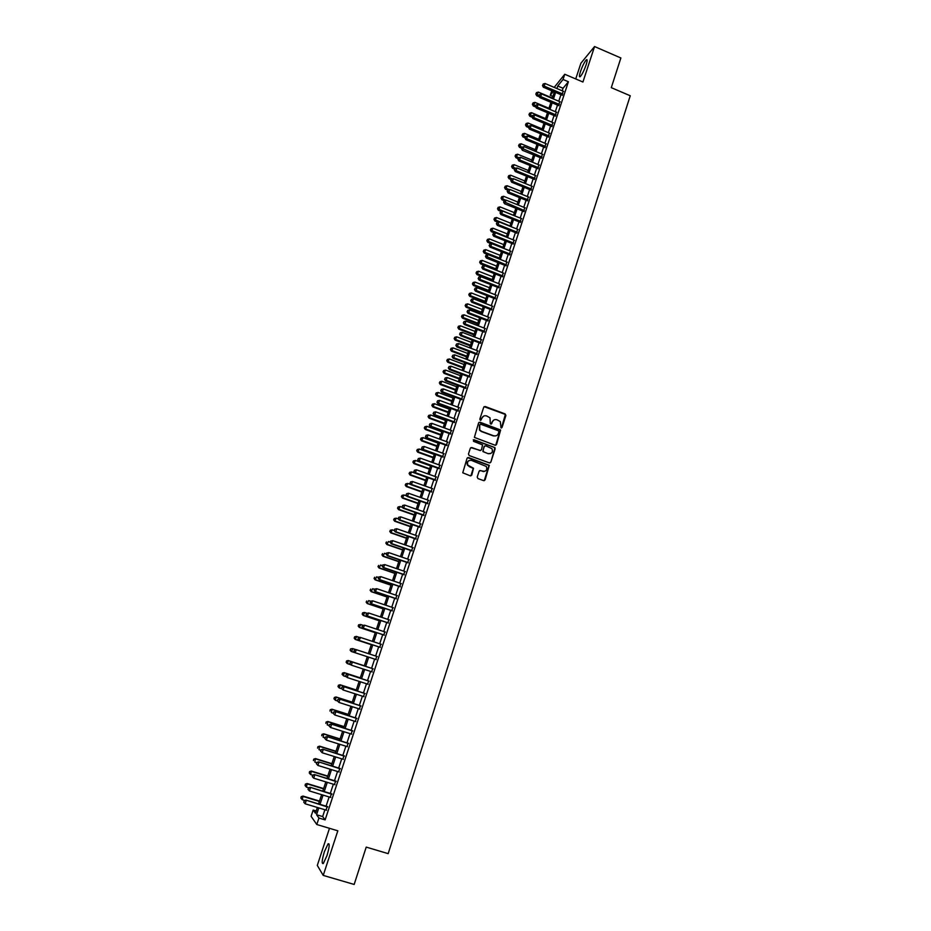 <?xml version="1.0" encoding="UTF-8"?>
<svg xmlns="http://www.w3.org/2000/svg" width="931" height="931" viewBox="0 0 931 931"><rect width="100%" height="100%" fill="white"/><g stroke="black" fill="none" stroke-linecap="round" stroke-linejoin="round"><path stroke-width="1.4" d="M501.029 427.911L502.053 427.41L505.905 415.459L505.172 413.934L485.202 406.51L483.724 407.231L479.814 419.206L480.338 420.277L481.886 418.228C482.805 416.122 484.388 415.354 486.622 415.936L489.997 417.798L490.323 423.826L491.731 423.605L492.231 422.046C493.162 419.939 494.733 419.183 496.956 419.765L500.284 421.568L501.029 427.911M501.46 427.946L505.347 414.435L484.108 406.672M480.815 420.3L481.886 418.228M491.161 424.129L492.231 422.046M326.979 855.636C329.458 847.14 329.83 843.207 328.084 843.812L324.395 851.69C321.905 860.151 321.544 864.096 323.29 863.537L326.979 855.636M586.146 64.798C587.403 60.724 587.473 59.072 586.332 59.828C584.424 61.993 582.457 65.95 580.432 71.675C579.163 75.76 579.094 77.413 580.234 76.656C582.131 74.515 584.098 70.558 586.146 64.798M477.219 477.033L477.975 478.592L483.631 480.629L485.121 479.884L489.322 465.337L468.549 457.552L467.059 458.296L462.754 472.797L470.271 475.822L471.773 475.078L473.53 468.258L467.804 465.116C466.897 461.776 468.118 460.205 471.493 460.403L486.378 466.501C487.413 469.876 486.226 471.482 482.793 471.319L480.582 470.527L479.093 471.261L477.219 477.033M324.907 809.749L322.661 816.568L325.128 819.897L318.937 818.035L316.796 824.517L311.105 816.312L313.177 810.063L315.458 813.228L317.366 807.48M554.201 87.398L564.768 74.259L582.934 82.021L594.548 46.55L620.872 57.978L611.295 87.654L630.24 95.765L388.169 853.646L366.22 847.105L354.164 884.45L323.232 875.408L337.825 830.813L316.796 824.517M564.768 74.259L563.046 79.472L557.762 86.013L556.913 88.55M325.128 819.897L568.399 81.753L563.046 79.472M495.071 445.216L496.549 444.494L500.634 430.006L480.07 422.243L478.592 422.953L474.379 437.407L495.071 445.216M495.176 448.742L490.846 462.148L489.369 462.882L469.201 455.562L468.456 454.014L470.33 448.253L471.831 447.532L480 450.511L481.49 449.778L482.561 444.878L473.472 441.317L473.995 439.735L494.989 447.625L490.846 462.148M329.481 828.311L317.296 865.423L323.232 875.408M594.548 46.55L580.886 63.261L575.73 78.937M561.917 95.078L563.185 91.215M558.484 105.494L559.752 101.642M555.039 115.933L556.307 112.092M551.583 126.407L552.839 122.578M548.115 136.904L549.371 133.098M544.635 147.447L545.892 143.653M541.155 158.026L542.401 154.232M537.653 168.627L538.898 164.857M534.138 179.276L535.383 175.517M530.623 189.947L531.857 186.2M527.086 200.654L528.319 196.93M523.536 211.407L524.77 207.683M519.987 222.183L521.209 218.482M516.414 232.994L517.636 229.305M512.841 243.852L514.052 240.175M509.245 254.733L510.456 251.079M505.638 265.661L506.848 262.007M502.03 276.612L503.229 272.981M498.399 287.609L499.598 283.99M494.757 298.63L495.955 295.034M491.114 309.697L492.29 306.113M487.448 320.799L488.624 317.227M483.771 331.936L484.946 328.387M480.093 343.12L481.257 339.582M476.393 354.327L477.556 350.801M472.68 365.58L473.832 362.066M468.956 376.869L470.108 373.366M465.221 388.192L466.361 384.712M461.473 399.55L462.614 396.094M457.715 410.955L458.843 407.51M453.932 422.383L455.073 418.962M450.15 433.869L451.279 430.448M446.356 445.379L447.474 441.981M442.539 456.935L443.656 453.548M438.71 468.526L439.828 465.163M434.882 480.152L435.987 476.812M431.03 491.824L432.124 488.496M427.166 503.531L428.26 500.226M423.291 515.285L424.373 511.992M419.404 527.074L420.486 523.804M415.494 538.909L416.576 535.651M411.583 550.78L412.654 547.533M407.65 562.685L408.721 559.461M403.705 574.636L404.764 571.436M399.748 586.623L400.807 583.446M395.78 598.656L396.827 595.491M391.8 610.736L392.835 607.582M387.808 622.851L388.832 619.72M383.793 635.012L384.817 631.893M379.767 647.208L380.791 644.112M375.728 659.451L376.741 656.378M371.667 671.763L372.691 668.656M367.594 684.122L368.629 680.98M363.497 696.516L364.556 693.339M359.401 708.957L360.46 705.733M355.281 721.444L356.352 718.185M351.138 733.977L352.232 730.672M346.995 746.557L348.101 743.206M342.829 759.172L343.946 755.774M338.651 771.834L339.792 768.401M334.462 784.542L335.614 781.062M330.261 797.297L331.413 793.771M568.399 81.753L563.046 88.259L562.208 90.807M560.939 94.671L558.775 101.223M557.506 105.075L555.318 111.673M554.061 115.514L551.862 122.159M550.593 125.988L548.394 132.679M547.125 136.496L544.903 143.234M543.646 147.04L541.411 153.824M540.166 157.607L537.909 164.45M536.663 168.22L534.382 175.109M533.149 178.868L530.856 185.793M529.623 189.54L527.318 196.522M526.085 200.246L523.769 207.287M522.535 211L520.208 218.075M518.986 221.776L516.624 228.91M515.413 232.599L513.039 239.779M511.829 243.445L509.443 250.672M508.233 254.338L505.836 261.611M504.625 265.254L502.216 272.585M501.018 276.216L498.574 283.594M497.387 287.214L494.931 294.638M493.744 298.234L491.277 305.717M490.09 309.301L487.6 316.843M486.424 320.404L483.922 327.991M482.747 331.552L480.233 339.187M479.058 342.724L476.521 350.417M475.357 353.943L472.808 361.682M471.645 365.185L469.073 372.982M467.921 376.473L465.325 384.328M464.185 387.796L461.578 395.698M460.426 399.166L457.808 407.126M456.667 410.571L454.025 418.578M452.897 421.999L450.232 430.075M449.103 433.485L446.426 441.597M445.309 444.995L442.609 453.176M441.492 456.551L438.769 464.778M437.663 468.142L434.928 476.428M433.823 479.779L431.065 488.123M429.971 491.452L427.201 499.854M426.107 503.159L423.314 511.619M422.232 514.913L419.416 523.431M418.333 526.702L415.505 535.278M414.435 538.537L411.583 547.16M410.513 550.407L407.638 559.089M406.579 562.312L403.693 571.064M402.634 574.264L399.725 583.074M398.677 586.262L395.745 595.13M394.709 598.296L391.753 607.221M390.717 610.375L387.75 619.359M386.714 622.49L383.735 631.532M382.711 634.651L379.697 643.752M378.684 646.847L375.647 656.018M374.634 659.09L371.597 668.307M370.573 671.402L367.536 680.619M366.5 683.761L363.451 692.978M362.403 696.167L359.354 705.384M358.295 708.607L355.246 717.836M354.176 721.094L351.127 730.323M350.033 733.628L346.995 742.857M345.89 746.208L342.841 755.437M341.724 758.823L338.675 768.052M337.534 771.485L334.497 780.725M333.345 784.193L330.296 793.433M329.132 796.948L326.083 806.188M326.036 810.086L327.212 806.525M316.203 810.982L313.177 810.063M552.886 96.417L550.244 95.299L551.746 90.773M318.809 807.91L316.552 814.73L318.937 818.035M555.632 92.425L553.468 98.977M552.188 102.829L550 109.439M548.731 113.279L546.532 119.924M545.263 123.753L543.052 130.456M541.784 134.273L539.549 141.012M538.293 144.817L536.047 151.602M534.79 155.396L532.532 162.238M531.275 166.009L528.994 172.898M527.749 176.657L525.456 183.593M524.223 187.34L521.907 194.323M520.673 198.059L518.346 205.088M517.112 208.812L514.773 215.887M513.54 219.6L511.177 226.722M509.955 230.411L507.581 237.603M506.371 241.269L503.974 248.507M502.763 252.161L500.354 259.446M499.144 263.089L496.712 270.421M495.513 274.063L493.069 281.441M491.871 285.061L489.415 292.497M488.216 296.093L485.749 303.576M484.551 307.172L482.06 314.701M480.885 318.274L478.371 325.862M477.196 329.423L474.659 337.057M473.483 340.606L470.946 348.299M469.771 351.825L467.211 359.564M466.047 363.078L463.463 370.875M462.311 374.378L459.716 382.222M458.564 385.702L455.946 393.615M454.794 397.072L452.163 405.032M451.023 408.476L448.37 416.494M447.229 419.928L444.564 427.992M443.435 431.414L440.747 439.537M439.618 442.935L436.907 451.116M435.789 454.491L433.066 462.73M431.949 466.094L429.203 474.391M428.097 477.731L425.339 486.087M424.233 489.415L421.452 497.817M420.358 501.134L417.554 509.594M416.46 512.888L413.643 521.407M412.561 524.688L409.721 533.265M408.639 536.524L405.776 545.159M404.706 548.406L401.831 557.099M400.761 560.322L397.863 569.074M396.804 572.274L393.883 581.095M392.835 584.284L389.891 593.152M388.844 596.317L385.888 605.255M384.852 608.409L381.873 617.393M380.837 620.535L377.835 629.577M376.811 632.696L373.796 641.808M372.761 644.904L369.735 654.074M368.711 657.158L365.662 666.375M364.638 669.47L361.577 678.699M360.541 681.841L357.492 691.058M356.433 694.247L353.384 703.475M352.314 706.699L349.253 715.927M348.171 719.197L345.122 728.426M344.028 731.743L340.967 740.971M339.862 744.323L336.801 753.551M335.684 756.95L332.623 766.19M331.483 769.623L328.434 778.863M327.281 782.343L324.221 791.583M323.057 795.097L319.996 804.337M553.351 91.459L550.244 95.299M318.553 803.907L321.614 794.667M322.778 791.141L325.838 781.9M326.99 778.421L330.051 769.181M331.192 765.748L334.252 756.507M335.369 753.109L338.43 743.881M339.547 740.517L342.596 731.289M343.702 727.984L346.751 718.744M347.833 715.473L350.894 706.257M351.965 703.021L355.025 693.793M356.073 690.604L359.133 681.387M360.169 678.245L363.23 669.017M364.254 665.909L367.314 656.692M368.327 653.62L371.364 644.438M372.388 641.343L375.414 632.23M376.438 629.123L379.441 620.069M380.476 616.927L383.456 607.943M384.503 604.789L387.459 595.852M388.506 592.686L391.451 583.807M392.51 580.618L395.419 571.809M396.49 568.597L399.387 559.845M400.458 556.622L403.332 547.928M404.403 544.682L407.266 536.047M408.348 532.788L411.188 524.211M412.282 520.929L415.098 512.411M416.192 509.117L418.997 500.645M420.09 497.34L422.872 488.926M423.977 485.598L426.747 477.254M427.853 473.902L430.599 465.605M431.716 462.242L434.44 454.002M435.557 450.627L438.268 442.446M439.397 439.048L442.085 430.925M443.214 427.504L445.891 419.439M447.031 416.006L449.685 407.987M450.825 404.543L453.467 396.583M454.607 393.115L457.226 385.213M458.378 381.733L460.985 373.878M462.137 370.375L464.72 362.578M465.884 359.063L468.456 351.324M469.62 347.798L472.168 340.106M473.344 336.557L475.869 328.922M477.056 325.361L479.57 317.774M480.745 314.201L483.247 306.66M484.434 303.075L486.913 295.581M488.112 291.985L490.567 284.549M491.766 280.929L494.21 273.551M495.42 269.92L497.841 262.577M499.051 258.934L501.46 251.649M502.682 247.995L505.068 240.757M506.289 237.079L508.675 229.899M509.897 226.21L512.259 219.076M513.481 215.375L515.832 208.288M517.054 204.576L519.393 197.535M520.627 193.799L522.943 186.817M524.176 183.07L526.481 176.134M527.726 172.375L530.007 165.485M531.252 161.715L533.521 154.872M534.778 151.078L537.024 144.293M538.281 140.488L540.515 133.738M541.784 129.921L544.007 123.229M545.263 119.401L547.475 112.744M548.743 108.904L550.931 102.305M552.211 98.442L554.376 91.89M563.046 88.259L557.762 86.013M322.661 816.568L316.552 814.73M493.93 419.974L491.929 422.197M483.515 416.18L481.583 418.38M495.734 445.251L500.319 430.157L479.011 422.371M498.888 431.833L498.376 430.75L480.78 424.268L479.744 424.78L479.779 429.959L481.606 431.356L493.639 435.766C495.862 436.348 497.445 435.58 498.364 433.462L498.888 431.833M496.211 435.766L493.325 435.906L481.304 431.495L479.477 430.099L479.442 424.92M489.997 462.916L490.544 462.253M480.687 450.546L470.83 447.625M494.861 448.87L494.117 447.334L473.239 439.839M488.472 453.595C491.952 453.723 493.116 452.094 491.964 448.684L485.773 445.809L484.295 446.543L483.061 450.348L483.806 451.896L488.158 453.711L490.486 453.618M484.783 445.914L484.295 446.543M488.158 453.711L482.91 451.547L483.992 446.671M484.702 471.389L479.663 470.586M469.143 460.496C467.129 461.52 466.594 463.091 467.513 465.232L469.503 466.524M470.9 475.869L473.227 468.374L469.212 466.629M484.225 480.675L489.008 465.453L467.583 457.645M552.351 98.023L538.362 92.099L536.687 95.718L539.48 96.894M536.151 93.635L536.489 92.611L535.825 94.054L539.177 95.369M536.489 92.611L538.362 92.099M536.687 95.718L535.825 94.054M562.801 94.019L544.193 86.118L545.054 83.511L563.662 91.413M562.382 95.288L543.343 87.211L544.193 86.118L542.796 85.07L543.145 84.034L542.796 85.07M542.459 85.512L543.343 87.211M545.054 83.511L543.145 84.034M548.953 108.275L534.941 102.375L533.265 105.971L535.849 107.053M532.718 103.9L533.067 102.876L532.392 104.319L535.744 105.645M533.067 102.876L534.941 102.375M533.265 105.971L532.392 104.319M545.543 118.563L531.496 112.674L529.832 116.259L532.183 117.248M529.274 114.21L529.623 113.175L528.959 114.618L532.311 115.956M529.623 113.175L531.496 112.674M529.832 116.259L528.959 114.618M542.121 128.885L528.052 123.008L526.387 126.593L528.517 127.477M525.829 124.545L526.166 123.509L525.503 124.94L528.889 126.313M526.166 123.509L528.052 123.008M526.387 126.593L525.503 124.94M538.7 139.243L524.595 133.377L522.931 136.938L525.026 137.811M522.361 134.914L522.71 133.878L522.047 135.298L525.503 136.717M522.71 133.878L524.595 133.377M522.931 136.938L522.047 135.298M559.356 104.447L540.713 96.568L541.586 93.95L560.218 101.84M558.949 105.692L539.864 97.627L540.713 96.568L539.317 95.509L539.666 94.462L539.317 95.509M538.991 95.94L539.864 97.627M541.586 93.95L539.666 94.462M555.912 114.909L537.222 107.042L538.095 104.423L556.773 112.29M555.504 116.131L536.384 108.089L537.222 107.042L535.837 105.983L536.186 104.935L535.837 105.983M535.5 106.402L536.384 108.089M538.095 104.423L536.186 104.935M552.444 125.406L533.719 117.55L534.592 114.92L553.317 122.776M552.06 126.604L532.893 118.574L533.719 117.55L532.334 116.48L532.683 115.432L532.334 116.48M531.997 116.899L532.893 118.574M534.592 114.92L532.683 115.432M548.976 135.926L530.205 128.106L531.089 125.464L549.849 133.296M548.592 137.101L529.39 129.095L530.205 128.106L528.82 127.023L529.169 125.964L528.82 127.023M528.494 127.419L529.39 129.095M531.089 125.464L529.169 125.964M535.255 149.635L521.116 143.781L519.463 147.331L521.558 148.204M518.893 145.317L519.242 144.282L518.579 145.702L522.105 147.156L521.441 148.588L522.116 147.133L524.037 146.633L542.878 154.43M519.242 144.282L521.116 143.781M519.463 147.331L518.579 145.702M545.496 146.493L526.678 138.684L527.563 136.031L546.369 143.84M545.112 147.645L525.864 139.662L526.678 138.684L525.293 137.59L525.643 136.531L525.293 137.59M524.968 137.986L525.864 139.662M527.563 136.031L525.643 136.531M531.799 160.051L517.636 154.22L515.983 157.758L518.09 158.619M515.402 155.756L515.751 154.709L515.087 156.129L518.87 157.7M515.751 154.709L517.636 154.22M515.983 157.758L515.087 156.129M524.037 146.633L522.338 150.252L541.621 158.212M542.005 157.083L521.756 148.204M521.441 148.588L522.338 150.252M528.342 170.513L514.145 164.682L512.492 168.208L514.61 169.07M511.91 166.218L512.259 165.171L511.596 166.579L515.646 168.278M512.259 165.171L514.145 164.682M512.492 168.208L511.596 166.579M538.49 167.708L519.603 159.946L520.487 157.281L539.375 165.055M538.13 168.825L518.8 160.877L519.603 159.946L518.206 158.84L518.567 157.77L518.206 158.84M517.892 159.213L518.8 160.877M520.487 157.281L518.567 157.77M524.863 180.998L510.642 175.191L509.001 178.694L511.107 179.567M508.407 176.727L508.757 175.668L508.093 177.076L512.422 178.903M508.757 175.668L510.642 175.191M509.001 178.694L508.093 177.076M534.976 178.38L516.042 170.629L516.938 167.952L535.86 175.703M534.615 179.462L515.25 171.537L516.042 170.629L514.657 169.512L515.006 168.441L514.657 169.512M514.331 169.884L515.25 171.537M516.938 167.952L515.006 168.441M521.383 191.518L507.127 185.723L505.486 189.226L507.663 190.11M504.881 187.259L505.242 186.2L504.579 187.608L509.187 189.552M505.242 186.2L507.127 185.723M505.486 189.226L504.579 187.608M531.45 189.074L512.469 181.336L513.365 178.659L532.334 186.398M531.101 190.145L511.689 182.232L512.469 181.336L511.084 180.23L511.445 179.148L511.084 180.23M510.77 180.579L511.689 182.232M513.365 178.659L511.445 179.148M517.892 202.074L503.601 196.29L501.96 199.781L504.241 200.7L503.601 202.085L504.265 200.665L506.196 200.177L525.247 207.881M501.355 197.826L501.704 196.767L501.053 198.163L505.952 200.246M501.704 196.767L503.601 196.29M501.96 199.781L501.053 198.163M527.912 199.804L508.896 192.089L509.792 189.4L528.796 197.116M527.563 200.852L508.105 192.961L508.896 192.089L507.5 190.971L507.861 189.889L507.5 190.971M507.186 191.321L508.105 192.961M509.792 189.4L507.861 189.889M514.378 212.664L500.063 206.891L498.422 210.371L500.994 211.395M497.817 208.428L498.166 207.369L497.515 208.765L513.505 215.317M498.166 207.369L500.063 206.891M498.422 210.371L497.515 208.765M506.196 200.177L504.521 203.726L524.025 211.593M524.362 210.581L503.915 201.748M503.601 202.085L504.521 203.726M510.863 223.277L496.514 217.528L494.885 220.984L497.771 222.148M494.268 219.064L494.617 218.005L493.965 219.39L509.979 225.942M494.617 218.005L496.514 217.528M494.885 220.984L493.965 219.39M520.79 221.38L501.693 213.699L502.6 210.988L521.686 218.669M520.464 222.381L500.925 214.526L501.693 213.699L500.308 212.559L500.669 211.477L500.308 212.559M499.994 212.896L500.925 214.526M502.6 210.988L500.669 211.477M507.337 233.937L492.953 228.2L491.324 231.644L494.547 232.925M490.695 229.736L491.056 228.677L490.404 230.05L506.452 236.614M491.056 228.677L492.953 228.2M491.324 231.644L490.404 230.05M503.787 244.632L489.38 238.906L487.763 242.339L491.312 243.747M487.122 240.442L487.483 239.372L486.832 240.745L502.903 247.309M487.483 239.372L489.38 238.906M487.763 242.339L486.832 240.745M500.238 255.35L485.796 249.648L484.178 253.057L507.325 262.205M483.538 251.184L483.899 250.113L483.247 251.475L484.9 252.336L499.353 258.038M483.899 250.113L485.796 249.648M484.178 253.057L483.247 251.475M496.677 266.115L482.2 260.412L480.582 263.822L495.49 269.676M479.942 261.96L480.303 260.878L479.651 262.239L481.304 263.112L495.781 268.803M480.303 260.878L482.2 260.412M480.582 263.822L479.651 262.239M493.104 276.903L478.604 271.224L476.986 274.622L491.929 280.464M476.335 272.771L476.695 271.689L476.044 273.051L477.696 273.935L492.208 279.614M476.695 271.689L478.604 271.224M476.986 274.622L476.044 273.051M489.52 287.737L474.985 282.07L473.367 285.445L488.344 291.275M472.715 283.618L473.076 282.524L472.424 283.885L474.077 284.781L488.612 290.449M473.076 282.524L474.985 282.07M473.367 285.445L472.424 283.885M485.912 298.595L471.354 292.951L469.748 296.314L484.748 302.121M469.073 294.499L469.445 293.405L468.793 294.755L470.446 295.674L485.016 301.318M469.445 293.405L471.354 292.951M469.748 296.314L468.793 294.755M482.305 309.499L467.711 303.855L466.105 307.207L481.141 313.002M465.43 305.403L465.803 304.321L465.163 305.659L466.792 306.59L481.397 312.222M465.803 304.321L467.711 303.855M466.105 307.207L465.163 305.659M478.685 320.427L464.057 314.806L462.463 318.146L477.522 323.93M461.776 316.354L462.137 315.26L461.508 316.598L463.138 317.552L477.778 323.173M462.137 315.26L464.057 314.806M462.463 318.146L461.508 316.598M475.054 331.401L460.391 325.792L458.797 329.12L473.902 334.881M458.11 327.34L458.471 326.246L457.843 327.572L459.472 328.55L474.147 334.148M458.471 326.246L460.391 325.792M458.797 329.12L457.843 327.572M471.412 342.41L456.714 336.813L455.119 340.118L470.26 345.867M454.433 338.36L454.794 337.266L454.165 338.581L455.794 339.582L470.492 345.157M454.794 337.266L456.714 336.813M455.119 340.118L454.165 338.581M467.746 353.443L453.025 347.868L451.442 351.162L466.606 356.899M450.732 349.428L451.104 348.31L450.476 349.637L452.105 350.638L466.838 356.212M451.104 348.31L453.025 347.868M451.442 351.162L450.476 349.637M464.08 364.521L449.324 358.97L447.741 362.24L462.94 367.954M447.031 360.518L447.404 359.401L446.764 360.716L448.393 361.74L463.161 367.303M447.404 359.401L449.324 358.97M447.741 362.24L446.764 360.716M460.403 375.635L445.612 370.096L444.029 373.354L459.262 379.057M443.319 371.644L443.691 370.526L443.051 371.841L444.681 372.877L459.483 378.417M443.691 370.526L445.612 370.096M444.029 373.354L443.051 371.841M456.702 386.784L441.888 381.256L440.305 384.515L455.573 390.194M439.583 382.816L439.956 381.698L439.327 382.99L440.957 384.061L455.783 389.577M439.956 381.698L441.888 381.256M440.305 384.515L439.327 382.99M453.001 397.968L438.152 392.463L436.581 395.698L451.884 401.366M435.848 394.011L436.22 392.894L435.592 394.185L437.209 395.268L452.07 400.772M436.22 392.894L438.152 392.463M436.581 395.698L435.592 394.185M449.289 409.198L434.393 403.705L432.834 406.917L448.172 412.573M432.089 405.253L432.461 404.135L431.844 405.416L433.462 406.521L448.358 412.002M432.461 404.135L434.393 403.705M432.834 406.917L431.844 405.416M445.553 420.451L430.634 414.982L429.075 418.182L444.448 423.814M428.33 416.529L428.702 415.401L428.074 416.692L429.691 417.81L444.622 423.279M428.702 415.401L430.634 414.982M429.075 418.182L428.074 416.692M441.818 431.751L426.864 426.293L425.304 429.482L440.7 435.091M424.548 427.853L424.92 426.712L424.303 427.992L425.909 429.121L440.875 434.579M424.92 426.712L426.864 426.293M425.304 429.482L424.303 427.992M438.059 443.086L423.07 437.64L421.522 440.817L436.953 446.415M420.754 439.199L421.138 438.059L420.521 439.339L422.127 440.491L437.116 445.926M421.138 438.059L423.07 437.64M421.522 440.817L420.521 439.339M434.288 454.456L419.276 449.033L417.728 452.187L433.194 457.773M482.735 471.342L483.492 471.61M416.948 450.592L417.332 449.452L416.716 450.709L418.322 451.884L433.346 457.307M417.332 449.452L419.276 449.033M417.728 452.187L416.716 450.709M430.518 465.872L415.459 460.461L413.911 463.603L429.424 469.166M413.143 462.02L413.515 460.868L412.899 462.125L414.504 463.324L429.563 468.724M413.515 460.868L415.459 460.461M413.911 463.603L412.899 462.125M426.724 477.312L411.63 471.924L410.094 475.054L425.642 480.594M409.314 473.483L409.698 472.331L409.081 473.588L410.676 474.798L425.77 480.187M409.698 472.331L411.63 471.924M410.094 475.054L409.081 473.588M410.792 484.492L407.801 483.422L406.265 486.541L421.836 492.057M405.462 484.981L405.858 483.829L405.241 485.074L406.835 486.308L421.964 491.673M405.858 483.829L407.801 483.422M406.265 486.541L405.241 485.074M406.672 495.932L403.949 494.966L402.413 498.062L418.031 503.566M401.61 496.526L401.994 495.373L401.389 496.607L402.983 497.864L418.147 503.205M401.994 495.373L403.949 494.966M402.413 498.062L401.389 496.607M402.541 507.407L400.086 506.545L398.561 509.629L414.202 515.111M397.746 508.105L398.131 506.953L397.525 508.175L399.108 509.443L414.318 514.785M398.131 506.953L400.086 506.545M398.561 509.629L397.525 508.175M398.387 518.928L396.21 518.171L394.686 521.232L410.362 526.702M393.871 519.731L394.255 518.567L393.65 519.789L395.233 521.081L410.466 526.387M394.255 518.567L396.21 518.171M394.686 521.232L393.65 519.789M394.209 530.484L392.312 529.82L390.799 532.869L406.521 538.316M389.973 531.38L390.368 530.216L389.763 531.438L391.346 532.741L406.614 538.037M390.368 530.216L392.312 529.82M390.799 532.869L389.763 531.438M390.24 542.145L388.413 541.516L386.9 544.542L402.658 549.977M386.062 543.087L386.458 541.912L385.853 543.122L387.436 544.449L402.739 549.732M386.9 544.542L385.853 543.122M386.318 553.887L384.491 553.258L382.99 556.273L398.782 561.684M382.152 554.818L382.536 553.642L381.943 554.853L383.514 556.191L398.852 561.451M382.99 556.273L381.943 554.853M382.397 565.652L380.57 565.036L379.068 568.026L394.895 573.426M378.219 566.595L378.614 565.42L378.009 566.618L379.58 567.98L394.953 573.228M379.068 568.026L378.009 566.618M378.463 577.464L376.624 576.848L375.123 579.827L390.985 585.203M374.274 578.407L374.669 577.232L374.064 578.419L375.635 579.804L391.043 585.029M375.123 579.827L374.064 578.419M374.506 589.323L372.668 588.706L371.178 591.662L387.075 597.015M370.317 590.266L370.713 589.079L370.107 590.266L371.678 591.674L387.121 596.876M371.178 591.662L370.107 590.266M393.359 607.757L372.749 600.844L370.55 601.217L370.142 602.427L370.747 601.228L368.699 600.6L367.21 603.544L383.141 608.874M366.337 602.159L366.733 600.972L366.139 602.148L367.71 603.579L383.188 608.758M367.21 603.544L366.139 602.148M366.895 613.261L364.719 612.528L363.241 615.461L379.208 620.779M362.357 614.099L362.753 612.901L362.159 614.076L363.718 615.519L379.231 620.686M362.555 612.877L364.23 612.47L362.753 612.901M363.241 615.461L362.159 614.076M363.23 625.341L360.728 624.503L359.25 627.413L375.251 632.719M358.354 626.074L358.761 624.876L358.167 626.039L359.727 627.506L375.274 632.661M358.563 624.841L360.728 624.503L358.761 624.876M359.25 627.413L358.167 626.039M359.552 637.467L356.713 636.525L355.235 639.422L371.283 644.694M354.339 638.096L354.746 636.885L354.152 638.049L355.712 639.539L371.294 644.659M354.56 636.851L356.247 636.408L354.746 636.885M355.235 639.422L354.152 638.049M517.217 232.215L498.085 224.557L498.981 221.846L518.113 229.503M516.903 233.192L497.317 225.36L498.085 224.557L496.689 223.405L497.049 222.323L496.689 223.405M496.386 223.731L497.317 225.36M498.981 221.846L497.049 222.323M513.633 243.084L494.454 235.45L495.362 232.727L514.529 240.373M513.318 244.038L493.698 236.23L494.454 235.45L493.058 234.298L493.418 233.204L493.058 234.298M492.755 234.612L493.698 236.23M495.362 232.727L493.418 233.204M510.037 254L490.812 246.378L491.719 243.643L510.933 251.265M509.734 254.931L490.067 247.134L490.812 246.378L489.415 245.214L489.787 244.12L489.415 245.214M489.124 245.516L490.067 247.134M491.719 243.643L489.787 244.12M486.133 255.071L485.47 256.467L486.133 255.071L488.077 254.605L486.413 258.073L506.127 265.847M506.429 264.939L485.773 256.176M485.47 256.467L486.413 258.073M502.81 275.925L483.492 268.349L484.411 265.591L503.706 273.179M502.519 276.798L482.758 269.059L483.492 268.349L482.107 267.162L482.467 266.068L482.107 267.162M481.816 267.453L482.758 269.059M484.411 265.591L482.467 266.068M499.167 286.934L479.814 279.381L480.745 276.623L500.075 284.176M498.888 287.795L479.093 280.068L479.814 279.381L478.429 278.194L478.79 277.089L478.429 278.194M478.138 278.474L479.093 280.068M480.745 276.623L478.79 277.089M495.525 297.99L476.137 290.449L477.056 287.679L496.432 295.22M495.245 298.828L475.415 291.112L476.137 290.449L474.74 289.262L475.113 288.144L474.74 289.262M474.449 289.529L475.415 291.112M477.056 287.679L475.113 288.144M491.871 309.08L472.436 301.563L473.355 298.781L492.778 306.299M491.603 309.895L471.714 302.203L472.436 301.563L471.039 300.364L471.412 299.247L471.039 300.364M470.749 300.62L471.714 302.203M473.355 298.781L471.412 299.247M488.205 320.206L468.724 312.711L469.643 309.918L489.112 317.424M487.937 320.986L468.014 313.328L468.724 312.711L467.327 311.501L467.699 310.384L467.327 311.501M467.048 311.745L468.014 313.328M469.643 309.918L467.699 310.384M484.516 331.366L465 323.895L465.931 321.09L485.435 328.573M484.271 332.134L464.29 324.488L465 323.895L463.603 322.673L463.975 321.556L463.603 322.673M463.324 322.906L464.29 324.488M465.931 321.09L463.975 321.556M480.827 342.573L461.252 335.113L462.195 332.309L481.746 339.768M480.582 343.306L460.566 335.684L461.252 335.113L459.867 333.88L460.24 332.763L459.867 333.88M459.588 334.113L460.566 335.684M462.195 332.309L460.24 332.763M477.114 353.803L457.505 346.367L458.448 343.551L478.045 350.987M476.881 354.513L456.818 346.914L457.505 346.367L456.109 345.133L456.493 344.005L456.109 345.133M455.841 345.354L456.818 346.914M458.448 343.551L456.493 344.005M473.402 365.08L453.746 357.667L454.689 354.839L474.333 362.252M473.169 365.767L453.071 358.191L453.746 357.667L452.35 356.422L452.734 355.293L452.35 356.422M452.082 356.631L453.071 358.191M454.689 354.839L452.734 355.293M469.666 376.392L449.976 369.002L450.918 366.162L470.597 373.552M469.445 377.055L449.301 369.491L449.976 369.002L448.579 367.745L448.951 366.616L448.579 367.745M448.311 367.943L449.301 369.491M450.918 366.162L448.951 366.616M465.931 387.738L446.182 380.372L447.136 377.52L466.862 384.899M465.721 388.378L445.518 380.837L446.182 380.372L444.785 379.103L445.169 377.974L444.785 379.103M444.529 379.301L445.518 380.837M447.136 377.52L445.169 377.974M462.172 399.12L442.388 391.776L443.331 388.925L463.114 396.28M461.974 399.736L441.725 392.219L442.388 391.776L440.991 390.508L441.364 389.367L440.991 390.508M440.724 390.683L441.725 392.219M443.331 388.925L441.364 389.367M458.401 410.548L438.571 403.228L439.525 400.365L459.344 407.685M458.215 411.13L437.919 403.647L438.571 403.228L437.174 401.948L437.558 400.796L437.174 401.948M436.918 402.111L437.919 403.647M439.525 400.365L437.558 400.796M454.619 422.011L434.742 414.714L435.708 411.839L455.573 419.148M454.433 422.569L434.102 415.11L434.742 414.714L433.346 413.422L433.73 412.27L433.346 413.422M433.09 413.585L434.102 415.11M435.708 411.839L433.73 412.27M450.825 433.52L430.902 426.235L431.868 423.349L451.779 430.634M450.651 434.044L430.273 426.607L430.902 426.235L429.517 424.943L429.901 423.78L429.517 424.943M429.261 425.083L430.273 426.607M431.868 423.349L429.901 423.78M447.02 445.053L427.05 437.803L428.016 434.905L447.974 442.167M446.857 445.565L426.433 438.14L427.05 437.803L425.665 436.488L426.049 435.336L425.665 436.488M425.409 436.627L426.433 438.14M428.016 434.905L426.049 435.336M443.203 456.632L423.186 449.405L424.164 446.496L444.157 453.734M443.04 457.109L422.569 449.72L423.186 449.405L421.801 448.09L422.185 446.927L421.801 448.09M421.545 448.218L422.569 449.72M424.164 446.496L422.185 446.927M439.374 468.258L419.311 461.043L420.288 458.133L440.328 465.349M439.223 468.7L418.706 461.334L419.311 461.043L417.914 459.716L418.31 458.552L417.914 459.716M417.67 459.833L418.706 461.334M420.288 458.133L418.31 458.552M435.522 479.907L415.424 472.727L416.401 469.806L436.488 476.986M435.382 480.338L414.819 472.983L415.424 472.727L414.027 471.389L414.423 470.225L414.027 471.389M413.783 471.493L414.819 472.983M416.401 469.806L414.423 470.225M431.67 491.603L411.514 484.446L412.491 481.513L432.636 488.682M431.542 492.01L410.92 484.679L411.514 484.446L410.129 483.096L410.513 481.932L410.129 483.096M409.884 483.201L410.92 484.679M412.491 481.513L410.513 481.932M427.795 503.345L407.603 496.211L408.581 493.267L428.76 500.401M427.678 503.718L407.01 496.421L407.603 496.211L406.207 494.85L406.603 493.674L406.207 494.85M405.974 494.943L407.01 496.421M408.581 493.267L406.603 493.674M423.908 515.122L403.67 508.012L404.659 505.056L424.885 512.166M423.803 515.46L403.088 508.186L403.67 508.012L402.273 506.639L402.669 505.463L402.273 506.639M402.041 506.72L403.088 508.186M404.659 505.056L402.669 505.463M420.021 526.934L399.725 519.847L400.714 516.88L420.987 523.978M419.916 527.249L399.155 519.998L399.725 519.847L398.328 518.474L398.724 517.287L398.328 518.474M398.107 518.544L399.155 519.998M400.714 516.88L398.724 517.287M416.11 538.793L395.768 531.729L396.757 528.75L417.088 535.825M416.006 539.084L395.21 531.857L394.372 530.344L394.767 529.157L394.372 530.344M394.15 530.402L395.21 531.857M396.757 528.75L394.767 529.157M390.578 541.109L390.182 542.296L390.578 541.109L392.789 540.667L413.166 547.707M390.799 541.062L392.789 540.667L391.241 543.751L412.096 550.954M412.177 550.687L391.8 543.646L390.403 542.261M390.182 542.296L391.241 543.751M386.598 553.049L386.202 554.248L386.598 553.049L388.809 552.618L409.233 559.636M386.819 553.014L388.809 552.618L387.273 555.691L408.162 562.859M408.244 562.627L387.82 555.609L386.423 554.213M386.202 554.248L387.273 555.691M382.606 565.024L382.21 566.223L382.606 565.024L384.817 564.617L405.288 571.611M382.827 565.001L384.817 564.617L383.281 567.666L404.229 574.811M404.298 574.602L383.816 567.619L382.42 566.211M382.21 566.223L383.281 567.666M378.603 577.045L378.195 578.256L378.603 577.045L380.814 576.65L401.319 583.621M378.812 577.034L380.814 576.65L379.278 579.676L400.272 586.798M400.33 586.623L379.801 579.664L378.405 578.244M378.195 578.256L379.278 579.676M374.576 589.114L374.181 590.312L374.576 589.114L376.787 588.718L397.351 595.665M374.786 589.114L376.787 588.718L375.263 591.744L396.303 598.831M396.35 598.691L375.775 591.744L374.39 590.324M374.181 590.312L375.263 591.744M370.747 601.228L372.749 600.844L371.225 603.835L392.323 610.911M392.358 610.794L371.737 603.882L370.34 602.438M370.142 602.427L371.225 603.835M366.5 613.354L366.092 614.576L366.5 613.354L368.699 613.005L389.356 619.895M366.698 613.378L368.699 613.005L367.186 615.985L388.32 623.025M388.355 622.932L367.687 616.043L366.29 614.6M366.092 614.576L367.186 615.985M362.438 625.539L362.031 626.761L362.438 625.539L364.638 625.201L385.341 632.068M362.636 625.574L364.638 625.201L363.125 628.169L384.317 635.186M384.34 635.117L363.614 628.262L362.229 626.796M362.031 626.761L363.125 628.169M358.354 637.77L358.144 639.05L358.354 637.77L360.076 637.328L381.314 644.287M358.551 637.816L360.553 637.444L359.052 640.388L380.29 647.382M380.302 647.348L359.541 640.516L358.144 639.05M357.946 638.992L359.052 640.388M351.22 651.456L367.303 656.716L351.22 651.456L350.137 650.094L350.719 648.942L350.137 650.094M355.863 649.617L352.686 648.581L351.685 651.607L350.312 650.152M350.533 648.884L352.686 648.581L350.719 648.942M354.269 650.047L354.048 651.328L354.269 650.047L355.991 649.582L377.264 656.541M354.455 650.106L356.468 649.733L354.967 652.654L376.252 659.625L355.444 652.817L354.048 651.328M353.861 651.269L354.967 652.654M346.681 661.045L346.274 662.255L346.681 661.045L348.648 660.684L364.3 665.781L348.194 660.51L347.647 663.71L350.638 664.687M346.274 662.255L347.193 663.535L346.099 662.185M346.495 660.975L348.194 660.51M373.215 668.83L351.883 661.883L373.215 668.854M350.347 662.43L352.36 662.057L351.336 665.153L349.753 663.594L350.347 662.43L349.753 663.594M372.191 671.938L351.336 665.153L349.94 663.663M351.883 661.883L350.161 662.36M360.297 677.849L344.156 672.624L343.586 675.871L346.262 676.732M360.285 677.896L344.598 672.822L342.445 673.101L342.224 674.393L342.631 673.183M342.224 674.393L343.586 675.871L342.049 674.312M342.445 673.101L344.156 672.624M369.153 681.143L347.775 674.23L369.142 681.189M346.227 674.8L348.241 674.44L347.205 677.535L345.634 675.953L346.227 674.8L345.634 675.953M368.117 684.285L347.205 677.535L345.808 676.034M347.775 674.23L346.041 674.719M356.282 689.987L340.106 684.785L339.524 688.056L341.863 688.812M356.259 690.057L340.537 685.007L338.384 685.263L338.151 686.578L338.558 685.356M338.151 686.578L339.082 687.823L337.976 686.484M338.384 685.263L340.106 684.785M365.08 693.502L343.655 686.613L365.057 693.583M342.084 687.206L344.109 686.857L343.062 689.964L341.491 688.358L342.084 687.206L341.491 688.358M364.033 696.691L343.062 689.964L341.677 688.451M343.655 686.613L341.91 687.113M352.255 702.16L336.033 696.97L335.439 700.298L337.453 700.938M352.221 702.265L336.463 697.226L334.31 697.47L334.066 698.797L334.473 697.575M334.066 698.797L335.439 700.298L333.903 698.704M334.31 697.47L336.033 696.97M360.984 705.907L339.512 699.041L360.949 706.012M337.93 699.67L339.955 699.309L338.919 702.428L337.348 700.81L337.93 699.67L337.348 700.81M359.925 709.131L338.919 702.428L337.522 700.915M339.512 699.041L337.755 699.553M348.206 714.368L331.948 709.213L331.343 712.564L333.228 713.169M348.159 714.508L332.367 709.492L330.214 709.725L329.97 711.075L330.389 709.841M330.214 709.725L331.948 709.213M356.887 718.348L335.358 711.517L356.841 718.488M333.764 712.168L335.788 711.808L334.741 714.95L333.182 713.297L333.764 712.168L333.182 713.297M355.805 721.618L334.741 714.95L333.356 713.414M335.358 711.517L333.601 712.04M344.144 726.634L327.852 721.49L327.235 724.888L329.12 725.482M344.086 726.797L328.259 721.804L326.118 722.025L325.862 723.375L326.281 722.142M326.118 722.025L327.852 721.49M352.768 730.835L331.18 724.039L352.709 731.01M329.586 724.702L331.611 724.365L330.563 727.507L329.004 725.831L329.586 724.702L329.004 725.831M351.674 734.14L330.563 727.507L329.167 725.959M331.18 724.039L329.423 724.574M340.071 738.935L323.732 733.814L323.104 737.247L325 737.841M340.001 739.133L324.139 734.152L321.998 734.361L321.742 735.734L322.149 734.489M321.998 734.361L323.732 733.814M348.636 743.369L327.002 736.596L348.566 743.566M325.396 737.294L327.421 736.956L326.362 740.11L324.803 738.411L325.396 737.294L324.803 738.411M347.531 746.72L326.362 740.11L324.977 738.551M327.002 736.596L325.222 737.154M335.986 751.27L319.612 746.173L318.972 749.653L320.858 750.246M335.905 751.503L320.008 746.546L317.855 746.732L317.599 748.128L318.018 746.883M317.855 746.732L319.612 746.173M344.482 755.949L322.801 749.199L344.412 756.181M321.183 749.921L323.208 749.583L322.149 752.748L320.601 751.038L321.183 749.921L320.601 751.038M343.364 759.335L322.149 752.748L320.764 751.189M322.801 749.199L321.02 749.769M331.878 763.664L315.469 758.579L314.818 762.105L316.715 762.687M331.797 763.92L315.853 758.986L313.712 759.149L313.444 760.557L313.863 759.312M313.712 759.149L315.469 758.579M340.327 768.564L318.588 761.849L340.234 768.831M316.959 762.605L318.984 762.268L317.925 765.445L316.377 763.699L316.959 762.605L316.377 763.699M339.187 771.997L317.925 765.445L316.528 763.874M318.588 761.849L316.796 762.431M327.77 776.082L311.315 771.031L310.651 774.592L312.548 775.174M327.665 776.373L311.687 771.462L309.546 771.613L309.278 773.044L309.697 771.787M310.651 774.592L309.278 773.044M309.546 771.613L311.315 771.031M336.149 781.225L314.364 774.545L336.044 781.528M312.711 775.325L312.292 776.594L312.711 775.325L314.748 774.988L313.689 778.176L334.997 784.705M314.364 774.545L312.56 775.139M312.292 776.594L313.689 778.176M323.639 788.557L307.149 783.53L306.462 787.126L308.627 787.789M323.534 788.871L307.509 783.983L305.368 784.123L305.1 785.566L305.519 784.309M306.462 787.126L305.1 785.566M305.368 784.123L307.149 783.53M331.96 793.934L310.116 787.277L331.843 794.259M308.464 788.092L308.033 789.372L308.464 788.092L310.489 787.766L309.429 790.954L330.796 797.46M310.116 787.277L308.312 787.894M308.033 789.372L309.429 790.954M319.484 801.067L302.959 796.063L302.272 799.706L304.74 800.451M319.38 801.416L303.32 796.552L301.179 796.68L300.899 798.135L301.318 796.878M302.272 799.706L300.899 798.135M301.179 796.68L302.959 796.063M327.747 806.688L305.857 800.066L327.631 807.049M304.193 800.904L303.762 802.185L304.193 800.904L306.229 800.579L305.159 803.79L326.572 810.249M305.857 800.066L304.041 800.695M303.762 802.185L305.159 803.79M328.084 843.812L329.12 844.126M586.332 59.828L587.147 60.178"/></g></svg>
